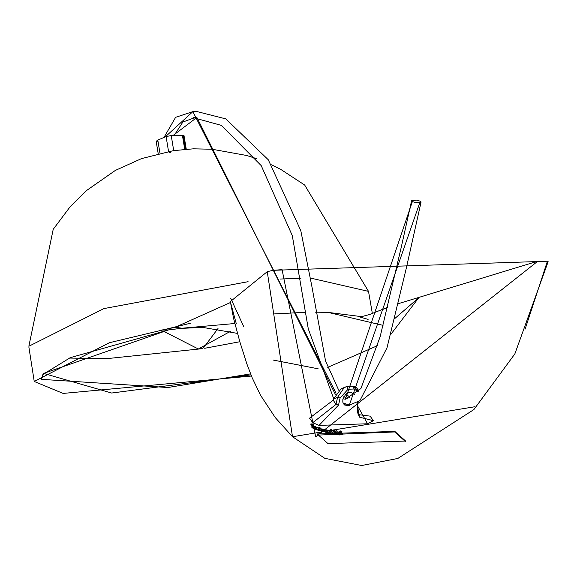 <?xml version="1.0" encoding="UTF-8"?>
<svg xmlns="http://www.w3.org/2000/svg" width="577" height="577" viewBox="0 0 577 577"><rect width="100%" height="100%" fill="white"/><g stroke="black" fill="none" stroke-linecap="round" stroke-linejoin="round"><path stroke-width="0.87" d="M175.531 327.325L167.445 328.847L190.489 323.221M251.449 376.031L63.124 393.42L34.231 381.462L109.378 342.724L167.445 328.847M362.269 316.744L327.967 312.381L315.431 312.179M305.731 312.301L274.565 313.895M390.434 334.891L418.722 297.768L394.444 318.843M383.041 325.356L327.967 312.381M273.347 360.084L318.194 368.811M327.736 367.354L377.791 345.536M525.12 329.128L547.025 262.412L548.15 261.677L546.823 261.244L537.829 261.179L398.065 303.747M387.383 307.541L381.823 309.827M236.332 323.856L230.317 301.612L267.252 271.688L272.921 270.317L282.081 269.654L315.677 436.847L537.829 261.179M234.846 323.509L182.007 328.226L175.242 327.246L230.468 302.499M474.943 406.72L292.503 436.739L267.252 271.688M182.007 328.226L168.614 329.885L161.445 330.123L169.487 328.501M168.672 329.878L43.607 373.406L111.664 393.031L250.988 374.891M333.383 433.558L331.032 431.408L330.946 430.709L332.698 430.969L335.619 433.998L326.452 432.151L324.115 429.317L330.455 430.824L333.016 433.5L333.484 433.392L331.155 430.868M335.504 433.861L335.504 434.531L326.452 432.829L326.452 432.151L326.33 432.685M326.358 432.382L325.817 431.733M342.911 388.097L341.259 388.581L333.484 399.068L333.225 400.186L309.553 418.145L312.748 422.703L319.045 425.379L367.535 423.77L373.391 420.698L370.131 416.14L358.093 414.582M394.812 431.394L317.184 433.962L327.988 443.612L405.624 441.044L394.812 431.394L394.682 431.949L318.288 435.08M318.677 428.394L318.8 427.846L319.333 428.567L317.595 427.809L319.939 430.334L315.287 428.588L313.672 426.72L312.294 426.143L314.415 428.228L312.157 427.24L312.532 426.865L312.402 427.427L310.837 424.34L311.01 423.763L312.316 424.333L317.336 429.165L315.28 426.562L319.333 428.567L321.028 431.091L322.81 431.639L322.932 431.091L320.711 430.175M310.88 424.326L311.01 423.763L310.83 424.333M316.182 428.091L315.359 427.297L315.482 426.742M315.395 426.713L315.359 427.297M317.797 428.055L318.439 427.802L317.934 428.213M318.742 429.201L319.348 428.675M319.824 430.197L319.817 430.882L315.157 429.144L315.287 428.588M315.381 428.538L315.28 428.927L313.549 427.283L313.672 426.72M312.164 426.706L313.549 427.283M314.415 428.228L314.285 428.79L311.905 427.658L312.532 426.865L310.967 423.778M331.14 430.399L332.15 430.543L331.45 429.656L330.433 429.512L331.018 430.932L330.239 430.161M341.887 432.079L341.598 432.534L341.887 432.079M319.225 427.853L319.211 427.095L318.8 427.846M320.588 430.723L319.254 429.115M322.868 431.445L325.644 431.877M325.19 431.243L325.313 430.702L323.199 430.197L325.356 431.762L325.551 430.983L325.825 431.675L322.795 430.774L321.346 428.891L325.313 430.702L325.154 431.286L323.87 430.954M325.233 432.303L325.356 431.762M335.634 434.171L336.478 434.575L337.538 434.005M333.874 431.762L333.73 432.137M335.425 432.007L335.54 431.473L333.859 429.793L335.634 429.959L339.723 434.423L336.593 434.041L333.867 431.473L334.162 431.106L335.511 431.481L335.266 431.928M334.689 431.098L333.946 430.485L334.069 429.952M333.737 430.327L333.859 429.793L333.946 430.485M339.608 434.286L339.601 434.95L337.422 434.459M339.73 434.582L342.421 434.301M339.716 433.507L341.916 433.515M342.053 434.301L342.291 433.291L342.55 434.07L338.591 433.161L337.906 431.884L342.06 433.017L341.894 433.601L342.06 433.017L339.839 432.981L340.596 433.817L342.334 433.998M341.93 434.827L342.291 433.291M339.889 432.851L339.485 431.769L338.923 431.74L339.716 432.837L340.495 432.88L338.923 431.74M339.363 432.303L338.807 432.274M335.598 431.69L335.482 432.223L337.148 434.236L337.271 433.702L335.598 431.69L334.92 431.437L337.293 433.962M335.028 431.913L334.92 431.437M322.283 428.978L323.827 430.254L322.817 429.122L322.283 428.978L322.817 429.122L322.694 429.67M318.829 427.795L319.384 427.153L320.906 428.552L320.394 428.394L320.264 428.949M320.79 428.408L320.783 429.1M320.386 428.408L322.694 430.969M322.637 430.738L322.932 431.091L322.637 430.738L322.514 431.286M324.108 430.002L324.231 429.461L323.993 429.858M326.546 432.173L326.517 432.57M330.946 431.394L330.946 430.709L330.823 431.25M327.036 430.298L326.532 430.009L326.445 430.392L328.897 432.721L327.036 430.298L326.914 430.831L326.445 430.392M328.897 432.721L328.84 433.154M329.323 430.752L328.803 430.478L328.724 430.875L331.176 433.176L329.323 430.752L329.2 431.286L328.724 430.875M331.176 433.176L329.2 431.286M328.356 432.577L326.914 430.831M330.311 430.045L330.354 429.613M332.035 431.084L332.229 430.442M317.84 429.49L317.754 429.988M311.537 424.643L312.222 426.006L313.477 426.547L311.537 424.643M313.477 426.547L313.354 427.095M405.494 441.6L394.682 431.949M373.391 420.698L359.485 417.164M359.471 417.142L357.185 404.427M367.535 423.77L356.802 404.47L357.307 403.698L357.617 404.152M312.748 422.703L336.002 404.405L333.225 400.186M338.54 405.076L336.002 404.405L337.567 397.329L340.105 398L338.54 405.076L319.045 425.379M358.072 391.682L354.177 389.013L348.09 389.215L340.105 398M349.727 405.306L347.433 405.84L343.582 403.987L342.817 402.176L342.861 399.197L345.724 394.279L348.176 392.663L350.47 392.129L354.653 394.545M348.09 389.215L346.777 386.677L344.462 387.225L337.567 397.329L333.484 399.068M358.577 391.184L353.398 386.489M346.914 405.833L347.578 405.112M349.648 397.798L348.991 396.291L345.587 394.401M340.156 431.336L341.88 431.38L340.012 430.932L339.896 431.466M341.901 432.31L341.88 431.38M340.206 431.336L341.829 431.38L340.062 431.019M341.829 431.38L341.945 431.747M341.144 431.408L340.61 431.899L340.755 431.394L341.656 431.791L341.029 431.041L340.322 430.925L340.755 431.394M340.726 431.365L340.408 430.961L341.115 431.38M341.137 431.863L341.259 431.329M341.029 431.041L340.906 431.574L341 431.055M341.072 431.928L341.195 431.394M341.534 432.317L341.656 431.791M341.469 432.317L341.591 431.791M340.942 432.31L341.057 431.776M340.884 432.31L341.007 431.776M340.206 431.459L340.322 430.925M340.783 430.976L340.639 431.473L340.762 430.94M341.072 431.834L341.195 431.3M340.286 431.495L340.408 430.961M419.861 202.491L421.08 202.008L420.626 201.308L416.616 200.132L411.596 200.746L412.252 201.589L416.06 202.621L419.861 202.491L349.352 405.054L343.055 402.984M168.982 152.717L170.388 152.443L168.982 152.717M168.614 151.874L166.097 136.554L157.802 140.096L159.959 153.215L157.802 140.096L166.097 136.554L171.232 135.566L182.39 135.191L183.349 135.984L183.991 135.48L171.232 135.566L173.749 150.885L171.232 135.566L166.097 136.554L168.614 151.874M158.12 142.043L157.802 140.096L156.179 141.343L158.12 142.043M184.719 149.328L182.39 135.191L184.719 149.328M185.534 149.263L183.349 135.984M218.012 328.501L203.508 347.83L198.329 348.998L230.793 331.119M280.292 279.044L300.97 278.208M310.686 278.107L368.515 291.385L304.678 185.037L280.992 169.544L271.572 164.806M256.419 158.617L246.646 155.48L212.084 149.241L193.266 148.83L173.352 150.655L141.567 158.596L115.364 170.41L86.514 190.554L70.214 206.645L53.221 229.314L28.85 346.258L103.925 308.594L248.096 281.684M546.823 261.244L272.921 270.317M250.584 373.867L167.907 387.513L41.472 379.349L43.001 374.112M239.83 341.743L204.698 348.284M202.534 348.638L106.745 358.656L69.327 358.065M337.999 433.125L338.122 432.599M338.591 433.161L338.468 433.688M334.4 430.731L334.523 430.197M337.949 434.265L337.826 434.791M337.797 434.185L337.675 434.719M337.466 434.467L337.581 433.94M336.593 434.041L336.478 434.575M321.432 430.053L321.555 429.504M322.024 430.074L321.901 430.622M321.151 430.543L321.028 431.091M331.486 431.668L331.609 431.127M324.642 430.305L324.764 429.764M324.195 430.024L324.317 429.483M315.799 427.615L315.922 427.059M315.28 426.562L315.15 427.124M315.165 428.451L315.042 429.007M312.157 427.24L312.027 427.802M311.443 425.227L311.566 424.658M356.802 404.47L357.271 402.378M357.307 403.698L357.653 402.147M347.008 386.626L352.864 386.475L354.177 389.013M358.981 390.773L355.915 387.052L352.864 386.475M335.345 394.343L196.901 117.477L173.042 135.501M412.807 200.262L345.421 399.197L342.947 398.844M336.052 393.204L192.869 111.621L165.188 136.944M163.103 331.025L198.329 348.998M372.353 313.477L368.515 291.378M230.67 298.165L243.609 326.409M387.412 307.411L369.749 314.472L360.041 317.061L368.112 319.391M292.424 436.638L275.316 417.654L260.479 395.18L252.113 377.632L246.898 363.979L239.895 341.966L233.606 318.468L230.346 301.605M548.15 261.677L514.85 353.91L473.897 409.555L397.827 458.455L361.7 465.509L324.815 458.333L292.517 436.731M180.954 328.407L202.621 327.375L237.464 333.398M180.904 328.392L168.65 329.9L70.279 357.661L43.131 374.365L41.472 379.349M337.906 431.884L337.783 432.418M342.074 433.046L341.952 433.579M342.082 433.255L341.959 433.789M342.55 434.07L342.435 434.596M333.802 429.829L333.686 430.363M339.774 434.387L339.658 434.914M337.545 433.976L337.422 434.51M333.838 431.589L333.715 432.115M321.324 428.884L321.201 429.411M325.327 430.723L325.204 431.271M325.341 430.918L325.219 431.459M325.832 431.675L325.702 432.216M320.963 428.516L320.855 428.992M322.961 431.041L322.832 431.589M319.189 427.081L319.059 427.629M335.677 433.969L335.554 434.495M326.402 432.18L326.279 432.721M332.251 430.399L332.136 430.889M330.34 429.656L330.217 430.197M315.222 426.598L315.114 427.074M319.355 428.675L319.232 429.23M319.997 430.298L319.874 430.846M315.114 428.48L314.984 429.043M314.465 428.192L314.342 428.754M311.991 427.131L311.861 427.694M359.5 417.185L357.387 412.122L357.185 406.828L358.122 401.859M353.102 386.424L347.015 386.626L341.259 388.581M28.915 347.267L34.231 381.462M421.08 202.008L406.172 268.738L387.001 347.801L359.875 400.705L349.352 405.054L344.844 405.184M195.04 117.585L182.88 122.021L174.131 135.465M163.969 137.463L175.617 117.319L192.869 111.621L196.67 111.491L225.795 118.876L268.269 159.75L300.783 230.576L311.905 286.56L325.543 360.957L338.713 390.189M347.39 398.808L343.878 396.601M345.421 399.197L360.899 388.573L380.164 336.658L401.195 247.519L411.596 200.746M196.901 117.477L193.093 117.6L221.294 125.368L261.215 165.621L292.294 235.604L308.291 328.883L333.629 398.505M158.199 153.633L156.179 141.358M186.256 149.212L183.991 135.48"/></g></svg>
